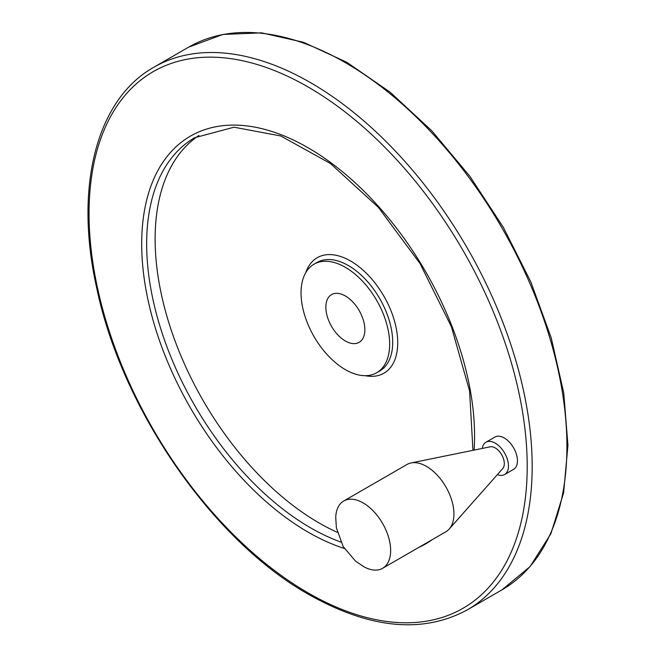 <?xml version="1.0" encoding="UTF-8"?>
<svg xmlns="http://www.w3.org/2000/svg" width="657" height="657" viewBox="0 0 657 657"><rect width="100%" height="100%" fill="white"/><g stroke="black" fill="none" stroke-linecap="round" stroke-linejoin="round"><path stroke-width="0.99" d="M364.545 567.131A38.853 22.428 -120 0 0 382.596 568.305A38.853 22.428 -120 0 0 382.596 523.44A38.853 22.428 -120 0 0 343.742 501.004A38.853 22.428 -120 0 0 335.727 517.231L336.376 527.809L343.192 546.567L355.577 561.177L364.536 567.131M345.36 295.962A27.569 15.916 60 0 1 363.37 320.263A27.569 15.916 60 0 1 359.141 342.354A27.569 15.916 60 0 1 331.571 326.439A27.569 15.916 60 0 1 331.571 294.599A27.569 15.916 60 0 1 345.36 295.962M382.596 568.305L445.889 531.759A38.853 22.428 -120 0 0 449.216 529.025A38.853 22.428 -120 0 0 445.889 486.894A38.853 22.428 -120 0 0 411.068 462.947A38.853 22.428 -120 0 0 407.036 464.466L343.742 501.004M485.95 442.235L494.935 437.045A18.651 10.767 60 0 1 504.256 437.973A18.651 10.767 60 0 1 516.443 454.406A18.651 10.767 60 0 1 513.585 469.353L504.592 474.535A18.651 10.767 -120 0 0 504.592 453.002A18.651 10.767 -120 0 0 485.95 442.235A18.651 10.767 -120 0 0 482.254 448.444M198.964 135.449A231.864 133.864 -120 0 0 168.783 322.53A231.864 133.864 -120 0 0 319.08 522.964A231.864 133.864 -120 0 0 337.32 532.318M345.36 369.645A62.67 36.184 -120 0 0 376.691 372.749A62.67 36.184 -120 0 0 376.691 300.389A62.67 36.184 -120 0 0 314.021 264.204A62.67 36.184 -120 0 0 304.421 314.424A62.67 36.184 -120 0 0 345.36 369.645M497.374 474.633A18.651 10.767 -120 0 0 504.592 474.535M449.216 529.025L502.753 468.556A12.779 7.375 -120 0 0 501.661 454.693A12.779 7.375 -120 0 0 490.204 446.817L411.068 462.947M502.022 589.83A313.332 180.905 -120 0 0 502.022 228.028A313.332 180.905 -120 0 0 188.69 47.123L222.871 34.451L261.658 32.85L303.509 42.286L346.847 62.316L390.086 92.136L431.6 130.603L469.829 176.24L503.319 227.306L530.79 281.837L551.19 337.755L563.739 392.935L567.944 445.274L563.616 492.816L550.87 533.78L530.084 566.572L502.022 589.83L467.283 609.885A313.332 180.905 -120 0 0 467.283 248.083A313.332 180.905 -120 0 0 153.952 67.178L188.69 47.123M308.133 592.934A309.817 178.876 -120 0 0 497.858 323.022A309.817 178.876 -120 0 0 118.408 103.946A309.817 178.876 -120 0 0 308.133 592.934M474.108 450.102A235.37 135.892 -120 0 0 316.403 152.794A235.37 135.892 -120 0 0 141.748 239.132A235.37 135.892 -120 0 0 308.133 532.154A235.37 135.892 -120 0 0 344.35 548.455M418.772 547.412A235.37 135.892 -120 0 0 432.47 539.504M472.95 450.341L469.583 390.964L451.384 326.677L420.012 263.506L378.391 207.366L330.43 163.486L280.679 135.942L233.974 127.203L194.686 137.732A231.864 133.864 -120 0 0 159.142 323.531A231.864 133.864 -120 0 0 310.613 527.85A231.864 133.864 -120 0 0 340.819 542.05M365.243 375.681A66.686 38.5 -120 0 0 383.918 296.217A66.686 38.5 -120 0 0 305.76 272.655M376.691 372.749L379.73 370.991A62.67 36.184 -120 0 0 379.73 298.631A62.67 36.184 -120 0 0 317.06 262.455L314.021 264.204M467.283 609.885C422.632 633.964 369.825 628.856 308.864 594.544C212.654 540.711 121.644 408.909 96.604 287.446C74.151 187.204 96.341 99.371 153.952 67.178"/></g></svg>
